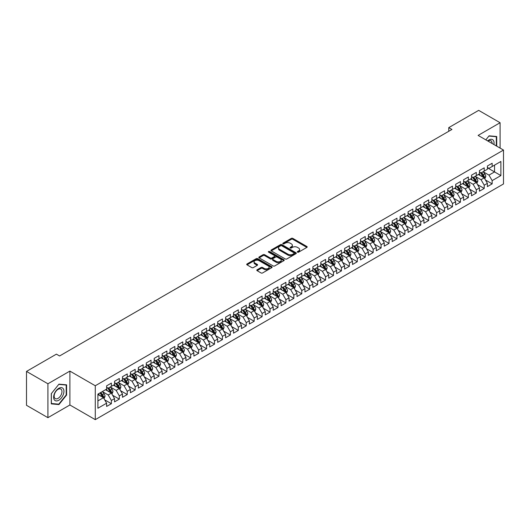 <?xml version="1.0" encoding="UTF-8"?>
<svg xmlns="http://www.w3.org/2000/svg" width="530" height="530" viewBox="0 0 530 530"><rect width="100%" height="100%" fill="white"/><g stroke="black" fill="none" stroke-linecap="round" stroke-linejoin="round"><path stroke-width="0.79" d="M297.509 252.167A0.768 0.444 0 0 0 298.595 252.167L306.87 247.391A1.1 0.636 0 0 0 307.195 246.94A1.1 0.636 0 0 0 306.87 246.49L292.851 238.401A1.1 0.636 0 0 0 291.295 238.401L283.027 243.177A0.768 0.444 0 0 0 284.113 243.807L285.186 243.184A3.525 2.034 0 0 1 290.168 243.184L291.334 243.86A3.525 2.034 0 0 1 292.368 245.297A3.525 2.034 0 0 1 291.334 246.735L290.268 247.358A0.768 0.444 0 0 0 291.354 247.987L292.427 247.364A3.525 2.034 0 0 1 297.409 247.364L298.575 248.04A3.525 2.034 0 0 1 299.609 249.478A3.525 2.034 0 0 1 298.575 250.922L297.509 251.538A0.768 0.444 0 0 0 297.509 252.167L297.509 251.538M257.116 269.777A1.1 0.636 0 0 0 256.792 270.227A1.1 0.636 0 0 0 257.116 270.678L261.045 272.95A1.1 0.636 0 0 0 262.602 272.95L271.791 267.643A1.1 0.636 0 0 0 272.115 267.193A1.1 0.636 0 0 0 271.791 266.742L257.779 258.653A1.1 0.636 0 0 0 256.222 258.653L247.033 263.953A1.1 0.636 0 0 0 246.708 264.404A1.1 0.636 0 0 0 247.033 264.854L251.783 267.597A1.1 0.636 0 0 0 253.34 267.597L257.269 265.325A1.1 0.636 0 0 0 257.593 264.874A1.1 0.636 0 0 0 257.269 264.43L254.917 263.065A2.948 1.703 0 0 1 254.049 261.866A2.948 1.703 0 0 1 255.871 260.296A2.948 1.703 0 0 1 259.077 260.661L268.306 265.987A2.948 1.703 0 0 1 269.167 267.193A2.948 1.703 0 0 1 267.352 268.763A2.948 1.703 0 0 1 264.139 268.392L262.602 267.504A1.1 0.636 0 0 0 261.045 267.504L257.116 269.777L257.116 270.678M47.919 383.78L47.919 417.673L69.894 404.986L69.894 371.093L47.919 383.78L26.5 371.417L56.405 354.146L59.579 355.981L451.938 129.452L448.764 127.624L448.764 131.288M69.894 371.093L95.281 385.754L503.5 150.063L503.5 183.956L95.281 419.641L95.281 385.754M500.088 148.095L500.088 122.722L478.113 135.408L503.5 150.063M500.088 122.722L478.669 110.359L448.764 127.624M285.266 258.965A1.1 0.636 0 0 0 286.823 258.965L296.005 253.658A1.1 0.636 0 0 0 296.33 253.214A1.1 0.636 0 0 0 296.005 252.764L281.993 244.668A1.1 0.636 0 0 0 280.436 244.668L271.247 249.974A1.1 0.636 0 0 0 270.923 250.425A1.1 0.636 0 0 0 271.247 250.875L285.266 258.965M268.869 252.333A0.768 0.444 0 0 1 269.651 252.439L269.651 251.525L283.901 259.753A1.1 0.636 0 0 1 284.226 260.203A1.1 0.636 0 0 1 283.901 260.654L274.712 265.954A1.1 0.636 0 0 1 273.155 265.954L259.137 257.865L263.072 255.612L263.072 254.698L259.137 256.964A1.1 0.636 0 0 0 258.819 257.414A1.1 0.636 0 0 0 259.137 257.865L259.137 256.964M263.072 255.612A1.1 0.636 0 0 1 264.629 255.612L264.629 254.698A1.1 0.636 0 0 0 263.072 254.698M264.629 254.698L270.313 257.977A1.1 0.636 0 0 0 271.87 257.977L274.48 256.474A1.1 0.636 0 0 0 274.798 256.023A1.1 0.636 0 0 0 274.48 255.573L268.558 252.154A0.768 0.444 0 0 1 269.651 251.525M487.395 167.791L494.536 171.912L494.536 165.135L500.883 161.471L492.158 166.506L492.158 163.253L487.395 166.003L487.395 169.255L484.221 171.091L484.221 167.838L479.464 170.587L479.464 173.833L476.291 175.669L476.291 172.416L471.528 175.165L471.528 178.418L468.354 180.246L468.354 176.994L463.598 179.743L463.598 182.996L460.424 184.831L460.424 181.578L455.667 184.321L455.667 187.574L452.494 189.409L452.494 186.156L447.731 188.905L447.731 192.158L444.557 193.987L444.557 190.734L439.801 193.483L439.801 196.736L436.627 198.565L436.627 195.318L431.864 198.061L431.864 201.314L428.69 203.149L428.69 199.896L423.934 202.645L423.934 205.898L420.76 207.727L420.76 204.474L416.004 207.223L416.004 210.476L412.83 212.305L412.83 209.058L408.067 211.801L408.067 215.054L404.893 216.889L404.893 213.636L400.137 216.386L400.137 219.639L396.963 221.467L396.963 218.214L392.2 220.964L392.2 224.216L389.027 226.045L389.027 222.799L384.27 225.541L384.27 228.794L381.096 230.63L381.096 227.377L376.34 230.126L376.34 233.372L373.166 235.207L373.166 231.954L368.403 234.704L368.403 237.957L365.23 239.785L365.23 236.532L360.473 239.282L360.473 242.535L357.3 244.37L357.3 241.117L352.536 243.866L352.536 247.112L349.363 248.948L349.363 245.695L344.606 248.444L344.606 251.697L341.433 253.525L341.433 250.273L336.676 253.022L336.676 256.275L333.502 258.11L333.502 254.857L328.739 257.606L328.739 260.853L325.566 262.688L325.566 259.435L320.809 262.184L320.809 265.437L317.636 267.266L317.636 264.013L312.872 266.762L312.872 270.015L309.699 271.85L309.699 268.597L304.942 271.34L304.942 274.593L301.769 276.428L301.769 273.175L297.012 275.925L297.012 279.177L293.839 281.006L293.839 277.753L289.075 280.502L289.075 283.755L285.902 285.584L285.902 282.338L281.145 285.08L281.145 288.333L277.972 290.168L277.972 286.915L273.208 289.665L273.208 292.918L270.035 294.746L270.035 291.493L265.278 294.243L265.278 297.496L262.105 299.324L262.105 296.078L257.348 298.821L257.348 302.073L254.175 303.909L254.175 300.656L249.411 303.405L249.411 306.658L246.238 308.486L246.238 305.234L241.481 307.983L241.481 311.236L238.308 313.064L238.308 309.818L233.544 312.561L233.544 315.814L230.371 317.649L230.371 314.396L225.614 317.145L225.614 320.392L222.441 322.227L222.441 318.974L217.678 321.723L217.678 324.976L214.511 326.805L214.511 323.552L209.748 326.301L209.748 329.554L206.574 331.389L206.574 328.136L201.817 330.886L201.817 334.132L198.644 335.967L198.644 332.714L193.881 335.464L193.881 338.716L190.707 340.545L190.707 337.292L185.951 340.041L185.951 343.294L182.777 345.129L182.777 341.876L178.014 344.626L178.014 347.872L174.84 349.707L174.84 346.454L170.084 349.204L170.084 352.457L166.91 354.285L166.91 351.032L162.153 353.782L162.153 357.034L158.98 358.87L158.98 355.617L154.217 358.359L154.217 361.612L151.043 363.447L151.043 360.195L146.287 362.944L146.287 366.197L143.113 368.025L143.113 364.772L138.35 367.522L138.35 370.775L135.177 372.603L135.177 369.357L130.42 372.1L130.42 375.353L127.246 377.188L127.246 373.935L122.49 376.684L122.49 379.937L119.316 381.766L119.316 378.513L114.553 381.262L114.553 384.515L111.379 386.343L111.379 383.097L106.623 385.84L106.623 389.093L97.898 394.134L97.898 408.239L106.623 403.197L103.449 397.705L97.898 394.499M500.883 161.471L500.883 175.576L492.158 180.617L488.985 175.119L483.234 171.799M485.453 179.995L492.158 183.864L492.158 180.617M492.158 183.864L487.395 186.613L487.395 183.36L484.221 185.195L481.048 179.696L475.297 176.377M477.523 184.579L484.221 188.448L484.221 185.195M484.221 188.448L479.464 191.191L479.464 187.945L476.291 189.773L473.118 184.281L467.367 180.955M469.587 189.157L476.291 193.026L476.291 189.773M476.291 193.026L471.528 195.775L471.528 192.523L468.354 194.351L465.188 188.859L459.43 185.54M461.656 193.735L468.354 197.604L468.354 194.351M468.354 197.604L463.598 200.353L463.598 197.1L460.424 198.935L457.251 193.437L451.5 190.118M453.72 198.313L460.424 202.188L460.424 198.935M460.424 202.188L455.667 204.931L455.667 201.685L452.494 203.513L449.321 198.021L443.57 194.695M445.79 202.897L452.494 206.766L452.494 203.513M452.494 206.766L447.731 209.516L447.731 206.263L444.557 208.091L441.384 202.599L435.633 199.28M437.853 207.475L444.557 211.344L444.557 208.091M444.557 211.344L439.801 214.094L439.801 210.841L436.627 212.676L433.454 207.177L427.703 203.858M429.923 212.053L436.627 215.929L436.627 212.676M436.627 215.929L431.864 218.671L431.864 215.425L428.69 217.254L425.524 211.755L419.767 208.436M421.993 216.637L428.69 220.506L428.69 217.254M428.69 220.506L423.934 223.256L423.934 220.003L420.76 221.831L417.587 216.339L411.837 213.02M414.056 221.215L420.76 225.084L420.76 221.831M420.76 225.084L416.004 227.834L416.004 224.581L412.83 226.416L409.657 220.917L403.906 217.598M406.126 225.793L412.83 229.669L412.83 226.416M412.83 229.669L408.067 232.412L408.067 229.159L404.893 230.994L401.72 225.495L395.97 222.176M398.189 230.378L404.893 234.247L404.893 230.994M404.893 234.247L400.137 236.996L400.137 233.743L396.963 235.572L393.79 230.08L388.04 226.76M390.259 234.956L396.963 238.825L396.963 235.572M396.963 238.825L392.2 241.574L392.2 238.321L389.027 240.156L385.853 234.657L380.103 231.338M382.329 239.534L389.027 243.402L389.027 240.156M389.027 243.402L384.27 246.152L384.27 242.899L381.096 244.734L377.923 239.235L372.173 235.916M374.392 244.118L381.096 247.987L381.096 244.734M381.096 247.987L376.34 250.736L376.34 247.483L373.166 249.312L369.993 243.82L364.242 240.494M366.462 248.696L373.166 252.565L373.166 249.312M373.166 252.565L368.403 255.314L368.403 252.061L365.23 253.897L362.056 248.398L356.306 245.079M358.525 253.274L365.23 257.143L365.23 253.897M365.23 257.143L360.473 259.892L360.473 256.639L357.3 258.474L354.126 252.976L348.376 249.656M350.595 257.858L357.3 261.727L357.3 258.474M357.3 261.727L352.536 264.477L352.536 261.224L349.363 263.052L346.189 257.56L340.439 254.234M342.665 262.436L349.363 266.305L349.363 263.052M349.363 266.305L344.606 269.055L344.606 265.802L341.433 267.637L338.259 262.138L332.509 258.819M334.728 267.014L341.433 270.883L341.433 267.637M341.433 270.883L336.676 273.632L336.676 270.38L333.502 272.215L330.329 266.716L324.572 263.397M326.798 271.599L333.502 275.467L333.502 272.215M333.502 275.467L328.739 278.21L328.739 274.964L325.566 276.793L322.392 271.3L316.642 267.975M318.861 276.176L325.566 280.045L325.566 276.793M325.566 280.045L320.809 282.795L320.809 279.542L317.636 281.37L314.462 275.878L308.712 272.559M310.931 280.754L317.636 284.623L317.636 281.37M317.636 284.623L312.872 287.373L312.872 284.12L309.699 285.955L306.526 280.456L300.775 277.137M303.001 285.332L309.699 289.208L309.699 285.955M309.699 289.208L304.942 291.95L304.942 288.704L301.769 290.533L298.595 285.041L292.845 281.715M295.064 289.917L301.769 293.786L301.769 290.533M301.769 293.786L297.012 296.535L297.012 293.282L293.839 295.111L290.665 289.618L284.908 286.299M287.134 294.494L293.839 298.363L293.839 295.111M293.839 298.363L289.075 301.113L289.075 297.86L285.902 299.695L282.728 294.196L276.978 290.877M279.197 299.072L285.902 302.948L285.902 299.695M285.902 302.948L281.145 305.691L281.145 302.445L277.972 304.273L274.798 298.774L269.048 295.455M271.267 303.657L277.972 307.526L277.972 304.273M277.972 307.526L273.208 310.275L273.208 307.022L270.035 308.851L266.862 303.359L261.111 300.04M263.337 308.235L270.035 312.104L270.035 308.851M270.035 312.104L265.278 314.853L265.278 311.6L262.105 313.435L258.931 307.937L253.181 304.618M255.4 312.813L262.105 316.688L262.105 313.435M262.105 316.688L257.348 319.431L257.348 316.178L254.175 318.013L251.001 312.514L245.244 309.195M247.47 317.397L254.175 321.266L254.175 318.013M254.175 321.266L249.411 324.015L249.411 320.763L246.238 322.591L243.065 317.099L237.314 313.78M239.534 321.975L246.238 325.844L246.238 322.591M246.238 325.844L241.481 328.593L241.481 325.34L238.308 327.176L235.135 321.677L229.384 318.358M231.603 326.553L238.308 330.422L238.308 327.176M238.308 330.422L233.544 333.171L233.544 329.918L230.371 331.753L227.198 326.255L221.447 322.936M223.673 331.137L230.371 335.006L230.371 331.753M230.371 335.006L225.614 337.756L225.614 334.503L222.441 336.331L219.268 330.839L213.517 327.514M215.736 335.715L222.441 339.584L222.441 336.331M222.441 339.584L217.678 342.334L217.678 339.081L214.511 340.916L211.338 335.417L205.58 332.098M207.806 340.293L214.511 344.162L214.511 340.916M214.511 344.162L209.748 346.911L209.748 343.659L206.574 345.494L203.401 339.995L197.65 336.676M199.87 344.878L206.574 348.747L206.574 345.494M206.574 348.747L201.817 351.496L201.817 348.243L198.644 350.072L195.471 344.579L189.72 341.254M191.94 349.455L198.644 353.325L198.644 350.072M198.644 353.325L193.881 356.074L193.881 352.821L190.707 354.656L187.534 349.157L181.783 345.838M184.003 354.033L190.707 357.902L190.707 354.656M190.707 357.902L185.951 360.652L185.951 357.399L182.777 359.234L179.604 353.735L173.853 350.416M176.073 358.618L182.777 362.487L182.777 359.234M182.777 362.487L178.014 365.23L178.014 361.983L174.84 363.812L171.674 358.32L165.916 354.994M168.143 363.196L174.84 367.065L174.84 363.812M174.84 367.065L170.084 369.814L170.084 366.561L166.91 368.39L163.737 362.898L157.986 359.578M160.206 367.774L166.91 371.643L166.91 368.39M166.91 371.643L162.153 374.392L162.153 371.139L158.98 372.974L155.807 367.475L150.056 364.156M152.276 372.351L158.98 376.227L158.98 372.974M158.98 376.227L154.217 378.97L154.217 375.724L151.043 377.552L147.87 372.06L142.119 368.734M144.339 376.936L151.043 380.805L151.043 377.552M151.043 380.805L146.287 383.554L146.287 380.301L143.113 382.13L139.94 376.638L134.189 373.319M136.409 381.514L143.113 385.383L143.113 382.13M143.113 385.383L138.35 388.132L138.35 384.879L135.177 386.714L132.003 381.216L126.253 377.897M128.479 386.092L135.177 389.967L135.177 386.714M135.177 389.967L130.42 392.71L130.42 389.464L127.246 391.292L124.073 385.794L118.322 382.475M120.542 390.676L127.246 394.545L127.246 391.292M127.246 394.545L122.49 397.295L122.49 394.042L119.316 395.87L116.143 390.378L110.392 387.059M112.612 395.254L119.316 399.123L119.316 395.87M119.316 399.123L114.553 401.873L114.553 398.62L111.379 400.455L108.206 394.956L102.456 391.637M104.675 399.832L111.379 403.708L111.379 400.455M111.379 403.708L106.623 406.45L106.623 403.197M106.623 387.264L108.206 388.179L111.379 386.343M97.898 400.912L103.449 397.705M114.553 382.68L116.143 383.601L119.316 381.766M108.206 394.956L111.379 393.127L105.51 389.735M114.553 398.62L111.379 393.127M122.49 378.102L124.073 379.016L127.246 377.188M116.143 390.378L119.316 388.543L113.447 385.158M122.49 394.042L119.316 388.543M130.42 373.524L132.003 374.438L135.177 372.603M124.073 385.794L127.246 383.965L121.377 380.573M130.42 389.464L127.246 383.965M138.35 368.94L139.94 369.86L143.113 368.025M132.003 381.216L135.177 379.387L129.307 375.995M138.35 384.879L135.177 379.387M146.287 364.362L147.87 365.276L151.043 363.447M139.94 376.638L143.113 374.803L137.243 371.417M146.287 380.301L143.113 374.803M154.217 359.784L155.807 360.698L158.98 358.87M147.87 372.06L151.043 370.225L145.174 366.833M154.217 375.724L151.043 370.225M162.153 355.199L163.737 356.12L166.91 354.285M155.807 367.475L158.98 365.647L153.11 362.255M162.153 371.139L158.98 365.647M170.084 350.621L171.674 351.536L174.84 349.707M163.737 362.898L166.91 361.062L161.041 357.677M170.084 366.561L166.91 361.062M178.014 346.044L179.604 346.958L182.777 345.129M171.674 358.32L174.84 356.485L168.971 353.093M178.014 361.983L174.84 356.485M185.951 341.466L187.534 342.38L190.707 340.545M179.604 353.735L182.777 351.907L176.907 348.515M185.951 357.399L182.777 351.907M193.881 336.881L195.471 337.796L198.644 335.967M187.534 349.157L190.707 347.322L184.838 343.937M193.881 352.821L190.707 347.322M201.817 332.303L203.401 333.218L206.574 331.389M195.471 344.579L198.644 342.744L192.774 339.359M201.817 348.243L198.644 342.744M209.748 327.726L211.338 328.64L214.511 326.805M203.401 339.995L206.574 338.166L200.704 334.774M209.748 343.659L206.574 338.166M217.678 323.141L219.268 324.062L222.441 322.227M211.338 335.417L214.511 333.582L208.635 330.197M217.678 339.081L214.511 333.582M225.614 318.563L227.198 319.477L230.371 317.649M219.268 330.839L222.441 329.004L216.571 325.619M225.614 334.503L222.441 329.004M233.544 313.985L235.135 314.899L238.308 313.064M227.198 326.255L230.371 324.426L224.501 321.034M233.544 329.918L230.371 324.426M241.481 309.401L243.065 310.322L246.238 308.486M235.135 321.677L238.308 319.848L232.438 316.456M241.481 325.34L238.308 319.848M249.411 304.823L251.001 305.737L254.175 303.909M243.065 317.099L246.238 315.264L240.368 311.878M249.411 320.763L246.238 315.264M257.348 300.245L258.931 301.159L262.105 299.324M251.001 312.514L254.175 310.686L248.298 307.294M257.348 316.178L254.175 310.686M265.278 295.66L266.862 296.581L270.035 294.746M258.931 307.937L262.105 306.108L256.235 302.716M265.278 311.6L262.105 306.108M273.208 291.083L274.798 291.997L277.972 290.168M266.862 303.359L270.035 301.524L264.165 298.138M273.208 307.022L270.035 301.524M281.145 286.505L282.728 287.419L285.902 285.584M274.798 298.774L277.972 296.946L272.102 293.554M281.145 302.445L277.972 296.946M289.075 281.92L290.665 282.841L293.839 281.006M282.728 294.196L285.902 292.368L280.032 288.976M289.075 297.86L285.902 292.368M297.012 277.342L298.595 278.257L301.769 276.428M290.665 289.618L293.839 287.783L287.962 284.398M297.012 293.282L293.839 287.783M304.942 272.764L306.526 273.679L309.699 271.85M298.595 285.041L301.769 283.206L295.899 279.813M304.942 288.704L301.769 283.206M312.872 268.18L314.462 269.101L317.636 267.266M306.526 280.456L309.699 278.628L303.829 275.236M312.872 284.12L309.699 278.628M320.809 263.602L322.392 264.516L325.566 262.688M314.462 275.878L317.636 274.043L311.766 270.658M320.809 279.542L317.636 274.043M328.739 259.024L330.329 259.938L333.502 258.11M322.392 271.3L325.566 269.465L319.696 266.073M328.739 274.964L325.566 269.465M336.676 254.446L338.259 255.361L341.433 253.525M330.329 266.716L333.502 264.887L327.626 261.495M336.676 270.38L333.502 264.887M344.606 249.862L346.189 250.776L349.363 248.948M338.259 262.138L341.433 260.303L335.563 256.918M344.606 265.802L341.433 260.303M352.536 245.284L354.126 246.198L357.3 244.37M346.189 257.56L349.363 255.725L343.493 252.34M352.536 261.224L349.363 255.725M360.473 240.706L362.056 241.62L365.23 239.785M354.126 252.976L357.3 251.147L351.43 247.755M360.473 256.639L357.3 251.147M368.403 236.122L369.993 237.042L373.166 235.207M362.056 248.398L365.23 246.563L359.36 243.177M368.403 252.061L365.23 246.563M376.34 231.544L377.923 232.458L381.096 230.63M369.993 243.82L373.166 241.985L367.297 238.599M376.34 247.483L373.166 241.985M384.27 226.966L385.853 227.88L389.027 226.045M377.923 239.235L381.096 237.407L375.227 234.015M384.27 242.899L381.096 237.407M392.2 222.381L393.79 223.302L396.963 221.467M385.853 234.657L389.027 232.829L383.157 229.437M392.2 238.321L389.027 232.829M400.137 217.803L401.72 218.718L404.893 216.889M393.79 230.08L396.963 228.244L391.094 224.859M400.137 233.743L396.963 228.244M408.067 213.226L409.657 214.14L412.83 212.305M401.72 225.495L404.893 223.667L399.024 220.275M408.067 229.159L404.893 223.667M416.004 208.641L417.587 209.562L420.76 207.727M409.657 220.917L412.83 219.089L406.96 215.697M416.004 224.581L412.83 219.089M423.934 204.063L425.524 204.977L428.69 203.149M417.587 216.339L420.76 214.504L414.891 211.119M423.934 220.003L420.76 214.504M431.864 199.485L433.454 200.4L436.627 198.565M425.524 211.755L428.69 209.926L422.821 206.534M431.864 215.425L428.69 209.926M439.801 194.901L441.384 195.822L444.557 193.987M433.454 207.177L436.627 205.348L430.757 201.956M439.801 210.841L436.627 205.348M447.731 190.323L449.321 191.237L452.494 189.409M441.384 202.599L444.557 200.764L438.688 197.379M447.731 206.263L444.557 200.764M455.667 185.745L457.251 186.659L460.424 184.831M449.321 198.021L452.494 196.186L446.624 192.794M455.667 201.685L452.494 196.186M463.598 181.161L465.188 182.081L468.354 180.246M457.251 193.437L460.424 191.608L454.554 188.216M463.598 197.1L460.424 191.608M471.528 176.583L473.118 177.497L476.291 175.669M465.188 188.859L468.354 187.024L462.485 183.638M471.528 192.523L468.354 187.024M479.464 172.005L481.048 172.919L484.221 171.091M473.118 184.281L476.291 182.446L470.421 179.054M479.464 187.945L476.291 182.446M487.395 167.427L488.985 168.341L492.158 166.506M481.048 179.696L484.221 177.868L478.351 174.476M487.395 183.36L484.221 177.868M26.5 371.417L26.5 405.304L47.919 417.673M69.894 404.986L95.281 419.641M488.985 175.119L494.536 171.912L500.883 175.576M496.716 146.147L496.716 136.515L489.064 135.826L485.825 139.86M66.601 395.042L66.601 384.84L58.943 384.157L51.291 393.677L51.291 403.886L58.943 404.569L66.601 395.042L66.204 394.817M297.814 252.273L298.575 251.836A3.525 2.034 0 0 0 299.609 250.398L299.609 249.478M292.368 245.297L292.368 246.218A3.525 2.034 0 0 1 291.334 247.656L290.572 248.093M306.857 247.397L292.851 239.315A1.1 0.636 0 0 0 291.295 239.315L283.331 243.913M296.005 252.764L296.005 253.658L281.993 245.589A1.1 0.636 0 0 0 280.436 245.589L271.261 250.882L271.247 249.974M294.064 253.525A0.768 0.444 0 0 0 294.064 252.896L281.761 245.794A0.768 0.444 0 0 0 280.668 245.794L279.542 246.443A3.525 2.034 0 0 0 278.508 247.881A3.525 2.034 0 0 0 279.542 249.325L287.949 254.175A3.525 2.034 0 0 0 292.931 254.175L294.064 253.525L294.064 254.44A0.768 0.444 0 0 0 294.289 254.128L294.289 253.214M278.508 247.881L278.508 248.802A3.525 2.034 0 0 0 279.542 250.24L279.542 249.325M294.064 254.44L292.931 255.096A3.525 2.034 0 0 1 287.949 255.096L279.542 250.24M264.629 255.612L270.313 258.892A1.1 0.636 0 0 0 271.87 258.892L274.48 257.388A1.1 0.636 0 0 0 274.798 256.937L274.798 256.023M269.651 252.439L283.888 260.661M276.209 261.383A2.948 1.703 0 0 0 279.423 261.754A2.948 1.703 0 0 0 281.238 260.177A2.948 1.703 0 0 0 280.377 258.978L277.124 257.103A1.1 0.636 0 0 0 275.567 257.103L272.963 258.607A1.1 0.636 0 0 0 272.639 259.057A1.1 0.636 0 0 0 272.963 259.508L276.209 261.383L276.209 262.297A2.948 1.703 0 0 0 279.423 262.668A2.948 1.703 0 0 0 281.238 261.098L281.238 260.177M272.639 259.057L272.639 259.972A1.1 0.636 0 0 0 272.963 260.422L272.963 259.508M276.209 262.297L272.963 260.422M269.167 267.193L269.167 268.107A2.948 1.703 0 0 1 267.352 269.677A2.948 1.703 0 0 1 264.139 269.313L262.602 268.425A1.1 0.636 0 0 0 261.045 268.425L257.13 270.684M254.049 261.866L254.049 262.781A2.948 1.703 0 0 0 254.917 263.986L254.917 263.065M257.255 265.338L254.917 263.986M271.791 266.742L271.791 267.643L257.779 259.567A1.1 0.636 0 0 0 256.222 259.567L247.046 264.861L247.033 263.953M58.134 404.099L58.943 404.569M484.811 178.882L485.791 176.483A2.975 1.716 -120 0 0 484.844 173.953L483.161 171.7M480.471 175.702L479.193 173.992M480.167 172.409L482.386 175.37A2.975 1.716 60 0 1 483.234 177.159L484.188 176.609A2.975 1.716 -120 0 0 483.34 174.82L481.651 172.575M480.69 172.714L482.77 175.49A1.517 0.875 60 0 1 483.049 175.953L484.188 176.609M476.881 183.466L477.861 181.061A2.975 1.716 -120 0 0 476.914 178.531L475.225 176.285M472.541 180.279L471.263 178.57M472.237 176.994L474.456 179.948A2.975 1.716 60 0 1 475.304 181.737L476.258 181.187A2.975 1.716 -120 0 0 475.403 179.398L473.721 177.152M472.76 177.292L474.84 180.067A1.517 0.875 60 0 1 475.112 180.531L476.258 181.187M468.944 188.044L469.931 185.646A2.975 1.716 -120 0 0 468.977 183.108L467.294 180.862M464.611 184.864L463.326 183.155M464.3 181.571L466.519 184.533A2.975 1.716 60 0 1 467.374 186.321L468.321 185.772A2.975 1.716 -120 0 0 467.473 183.983L465.784 181.73M464.823 181.869L466.903 184.652A1.517 0.875 60 0 1 467.182 185.109L468.321 185.772M493.9 144.524A7.294 4.207 120 0 0 493.37 140.39A7.294 4.207 120 0 0 487.633 140.907M492.078 143.471A5.519 3.187 120 0 0 491.562 141.318A5.519 3.187 120 0 0 490.939 140.748A5.519 3.187 120 0 0 488.011 141.119M485.838 139.867L488.905 136.051L496.318 136.714L496.318 145.922M495.828 136.435L496.318 136.714M54.318 399.825A7.294 4.207 120 0 0 61.367 397.937A7.294 4.207 120 0 0 63.249 388.715A7.294 4.207 120 0 0 56.206 390.603A7.294 4.207 120 0 0 54.318 399.825M54.683 398.057A5.519 3.187 120 0 0 55.306 398.633A5.519 3.187 120 0 0 60.44 396.056A5.519 3.187 120 0 0 61.447 389.649A5.519 3.187 120 0 0 60.824 389.073A5.519 3.187 120 0 0 55.69 391.65A5.519 3.187 120 0 0 54.683 398.057M58.784 384.382L66.204 385.045L66.204 394.929L58.784 404.158L51.37 403.496L51.37 393.604L58.77 384.369M65.713 384.76L66.204 385.045M461.014 192.622L461.994 190.224A2.975 1.716 -120 0 0 461.047 187.693L459.364 185.44M456.675 189.442L455.396 187.733M456.37 186.149L458.589 189.111A2.975 1.716 60 0 1 459.437 190.899L460.391 190.349A2.975 1.716 -120 0 0 459.536 188.561L457.854 186.315M456.893 186.454L458.973 189.23A1.517 0.875 60 0 1 459.252 189.694L460.391 190.349M453.077 197.2L454.064 194.802A2.975 1.716 -120 0 0 453.117 192.271L451.427 190.025M448.744 194.02L447.459 192.31M448.44 190.727L450.652 193.689A2.975 1.716 60 0 1 451.507 195.477L452.454 194.927A2.975 1.716 -120 0 0 451.606 193.139L449.924 190.893M448.956 191.032L451.043 193.808A1.517 0.875 60 0 1 451.315 194.272L452.454 194.927M445.147 201.784L446.127 199.379A2.975 1.716 -120 0 0 445.18 196.849L443.497 194.603M440.808 198.604L439.529 196.888M440.503 195.312L442.722 198.273A2.975 1.716 60 0 1 443.57 200.062L444.524 199.512A2.975 1.716 -120 0 0 443.676 197.723L441.987 195.471M441.026 195.61L443.106 198.392A1.517 0.875 60 0 1 443.385 198.849L444.524 199.512M437.21 206.362L438.197 203.964A2.975 1.716 -120 0 0 437.25 201.433L435.561 199.181M432.877 203.182L431.599 201.473M432.573 199.889L434.792 202.851A2.975 1.716 60 0 1 435.64 204.64L436.594 204.09A2.975 1.716 -120 0 0 435.74 202.301L434.057 200.048M433.096 200.194L435.176 202.97A1.517 0.875 60 0 1 435.448 203.427L436.594 204.09M429.28 210.94L430.261 208.542A2.975 1.716 -120 0 0 429.313 206.011L427.63 203.758M424.947 207.76L423.662 206.051M424.636 204.467L426.855 207.429A2.975 1.716 60 0 1 427.71 209.218L428.657 208.668A2.975 1.716 -120 0 0 427.809 206.879L426.12 204.633M425.159 204.772L427.24 207.548A1.517 0.875 60 0 1 427.518 208.012L428.657 208.668M421.35 215.524L422.33 213.12A2.975 1.716 -120 0 0 421.383 210.589L419.7 208.343M417.011 212.344L415.732 210.629M416.706 209.052L418.925 212.013A2.975 1.716 60 0 1 419.773 213.802L420.727 213.252A2.975 1.716 -120 0 0 419.873 211.463L418.19 209.211M417.229 209.35L419.309 212.132A1.517 0.875 60 0 1 419.588 212.59L420.727 213.252M413.413 220.102L414.4 217.704A2.975 1.716 -120 0 0 413.446 215.173L411.764 212.921M409.08 216.922L407.795 215.213M408.769 213.63L410.988 216.591A2.975 1.716 60 0 1 411.843 218.38L412.791 217.83A2.975 1.716 -120 0 0 411.942 216.041L410.26 213.789M409.292 213.935L411.379 216.71A1.517 0.875 60 0 1 411.651 217.167L412.791 217.83M405.483 224.68L406.464 222.282A2.975 1.716 -120 0 0 405.516 219.751L403.833 217.499M401.144 221.5L399.865 219.791M400.839 218.208L403.058 221.169A2.975 1.716 60 0 1 403.906 222.958L404.86 222.408A2.975 1.716 -120 0 0 404.012 220.619L402.323 218.373M401.362 218.512L403.443 221.288A1.517 0.875 60 0 1 403.721 221.752L404.86 222.408M397.546 229.265L398.533 226.86A2.975 1.716 -120 0 0 397.586 224.329L395.897 222.083M393.214 226.078L391.935 224.369M392.909 222.792L395.122 225.753A2.975 1.716 60 0 1 395.976 227.536L396.93 226.992A2.975 1.716 -120 0 0 396.076 225.204L394.393 222.951M393.432 223.09L395.512 225.873A1.517 0.875 60 0 1 395.784 226.33L396.93 226.992M389.616 233.843L390.597 231.444A2.975 1.716 -120 0 0 389.649 228.914L387.967 226.661M385.283 230.663L383.998 228.953M384.972 227.37L387.192 230.331A2.975 1.716 60 0 1 388.046 232.12L388.993 231.57A2.975 1.716 -120 0 0 388.145 229.781L386.456 227.529M385.495 227.675L387.576 230.451A1.517 0.875 60 0 1 387.854 230.908L388.993 231.57M381.686 238.42L382.667 236.022A2.975 1.716 -120 0 0 381.719 233.492L380.03 231.239M377.347 235.24L376.068 233.531M377.042 231.948L379.261 234.909A2.975 1.716 60 0 1 380.109 236.698L381.063 236.148A2.975 1.716 -120 0 0 380.209 234.359L378.526 232.113M377.565 232.253L379.646 235.028A1.517 0.875 60 0 1 379.924 235.492L381.063 236.148M373.749 243.005L374.736 240.6A2.975 1.716 -120 0 0 373.783 238.069L372.1 235.823M369.417 239.818L368.131 238.109M369.105 236.532L371.325 239.494A2.975 1.716 60 0 1 372.179 241.276L373.127 240.726A2.975 1.716 -120 0 0 372.279 238.944L370.596 236.691M369.629 236.831L371.716 239.613A1.517 0.875 60 0 1 371.987 240.07L373.127 240.726M365.819 247.583L366.8 245.185A2.975 1.716 -120 0 0 365.852 242.654L364.17 240.401M361.48 244.403L360.201 242.694M361.175 241.11L363.394 244.072A2.975 1.716 60 0 1 364.242 245.86L365.197 245.31A2.975 1.716 -120 0 0 364.349 243.522L362.659 241.269M361.699 241.408L363.779 244.191A1.517 0.875 60 0 1 364.057 244.648L365.197 245.31M357.882 252.161L358.87 249.762A2.975 1.716 -120 0 0 357.922 247.232L356.233 244.979M353.55 248.981L352.271 247.272M353.245 245.688L355.458 248.649A2.975 1.716 60 0 1 356.312 250.438L357.266 249.888A2.975 1.716 -120 0 0 356.412 248.1L354.729 245.854M353.768 245.993L355.849 248.769A1.517 0.875 60 0 1 356.12 249.232L357.266 249.888M349.952 256.745L350.933 254.34A2.975 1.716 -120 0 0 349.985 251.81L348.303 249.564M345.62 253.559L344.334 251.849M345.308 250.273L347.528 253.227A2.975 1.716 60 0 1 348.376 255.016L349.33 254.466A2.975 1.716 -120 0 0 348.482 252.684L346.792 250.432M345.832 250.571L347.912 253.353A1.517 0.875 60 0 1 348.19 253.81L349.33 254.466M342.022 261.323L343.003 258.925A2.975 1.716 -120 0 0 342.055 256.387L340.366 254.142M337.683 258.143L336.404 256.434M337.378 254.85L339.598 257.812A2.975 1.716 60 0 1 340.445 259.601L341.4 259.051A2.975 1.716 -120 0 0 340.545 257.262L338.862 255.01M337.901 255.149L339.982 257.931A1.517 0.875 60 0 1 340.253 258.388L341.4 259.051M334.085 265.901L335.073 263.503A2.975 1.716 -120 0 0 334.119 260.972L332.436 258.719M329.753 262.721L328.467 261.012M329.441 259.428L331.661 262.39A2.975 1.716 60 0 1 332.515 264.178L333.463 263.629A2.975 1.716 -120 0 0 332.615 261.84L330.932 259.594M329.965 259.733L332.052 262.509A1.517 0.875 60 0 1 332.323 262.973L333.463 263.629M326.155 270.485L327.136 268.081A2.975 1.716 -120 0 0 326.188 265.55L324.506 263.304M321.816 267.299L320.537 265.59M321.511 264.013L323.731 266.968A2.975 1.716 60 0 1 324.579 268.756L325.533 268.206A2.975 1.716 -120 0 0 324.685 266.418L322.995 264.172M322.035 264.311L324.115 267.087A1.517 0.875 60 0 1 324.393 267.551L325.533 268.206M318.219 275.063L319.206 272.665A2.975 1.716 -120 0 0 318.258 270.128L316.569 267.882M313.886 271.883L312.607 270.174M313.581 268.591L315.794 271.552A2.975 1.716 60 0 1 316.648 273.341L317.602 272.791A2.975 1.716 -120 0 0 316.748 271.002L315.065 268.75M314.104 268.889L316.185 271.671A1.517 0.875 60 0 1 316.456 272.128L317.602 272.791M310.288 279.641L311.269 277.243A2.975 1.716 -120 0 0 310.322 274.712L308.639 272.46M305.949 276.461L304.671 274.752M305.644 273.169L307.864 276.13A2.975 1.716 60 0 1 308.712 277.919L309.666 277.369A2.975 1.716 -120 0 0 308.818 275.58L307.128 273.334M306.168 273.473L308.248 276.249A1.517 0.875 60 0 1 308.526 276.713L309.666 277.369M302.358 284.219L303.339 281.821A2.975 1.716 -120 0 0 302.392 279.29L300.702 277.044M298.019 281.039L296.74 279.33M297.714 277.746L299.934 280.708A2.975 1.716 60 0 1 300.782 282.497L301.736 281.947A2.975 1.716 -120 0 0 300.881 280.158L299.198 277.912M298.238 278.051L300.318 280.827A1.517 0.875 60 0 1 300.589 281.291L301.736 281.947M294.422 288.804L295.409 286.399A2.975 1.716 -120 0 0 294.455 283.868L292.772 281.622M290.089 285.624L288.804 283.908M289.777 282.331L291.997 285.292A2.975 1.716 60 0 1 292.851 287.081L293.799 286.531A2.975 1.716 -120 0 0 292.951 284.743L291.268 282.49M290.301 282.629L292.388 285.412A1.517 0.875 60 0 1 292.659 285.869L293.799 286.531M286.491 293.381L287.472 290.983A2.975 1.716 -120 0 0 286.525 288.452L284.842 286.2M282.152 290.202L280.873 288.492M281.847 286.909L284.067 289.87A2.975 1.716 60 0 1 284.915 291.659L285.869 291.109A2.975 1.716 -120 0 0 285.014 289.32L283.331 287.068M282.371 287.214L284.451 289.99A1.517 0.875 60 0 1 284.729 290.447L285.869 291.109M278.555 297.959L279.542 295.561A2.975 1.716 -120 0 0 278.594 293.03L276.905 290.778M274.222 294.779L272.943 293.07M273.917 291.487L276.13 294.448A2.975 1.716 60 0 1 276.985 296.237L277.939 295.687A2.975 1.716 -120 0 0 277.084 293.898L275.401 291.652M274.441 291.791L276.521 294.567A1.517 0.875 60 0 1 276.793 295.031L277.939 295.687M270.625 302.544L271.605 300.139A2.975 1.716 -120 0 0 270.658 297.608L268.975 295.362M266.285 299.364L265.007 297.648M265.981 296.071L268.2 299.033A2.975 1.716 60 0 1 269.048 300.821L270.002 300.272A2.975 1.716 -120 0 0 269.154 298.483L267.464 296.23M266.504 296.369L268.584 299.152A1.517 0.875 60 0 1 268.862 299.609L270.002 300.272M262.695 307.122L263.675 304.724A2.975 1.716 -120 0 0 262.728 302.193L261.038 299.94M258.355 303.942L257.077 302.232M258.05 300.649L260.27 303.61A2.975 1.716 60 0 1 261.118 305.399L262.072 304.849A2.975 1.716 -120 0 0 261.217 303.061L259.534 300.808M258.574 300.954L260.654 303.73A1.517 0.875 60 0 1 260.926 304.187L262.072 304.849M254.758 311.7L255.745 309.301A2.975 1.716 -120 0 0 254.791 306.771L253.108 304.518M250.425 308.52L249.14 306.81M250.114 305.227L252.333 308.188A2.975 1.716 60 0 1 253.188 309.977L254.135 309.427A2.975 1.716 -120 0 0 253.287 307.639L251.598 305.393M250.637 305.532L252.717 308.308A1.517 0.875 60 0 1 252.995 308.771L254.135 309.427M246.828 316.284L247.808 313.879A2.975 1.716 -120 0 0 246.861 311.349L245.178 309.103M242.488 313.098L241.21 311.388M242.183 309.811L244.403 312.773A2.975 1.716 60 0 1 245.251 314.555L246.205 314.012A2.975 1.716 -120 0 0 245.35 312.223L243.667 309.97M242.707 310.11L244.787 312.892A1.517 0.875 60 0 1 245.065 313.349L246.205 314.012M238.891 320.862L239.878 318.464A2.975 1.716 -120 0 0 238.931 315.933L237.241 313.68M234.558 317.682L233.273 315.973M234.253 314.389L236.466 317.351A2.975 1.716 60 0 1 237.321 319.139L238.275 318.59A2.975 1.716 -120 0 0 237.42 316.801L235.737 314.548M234.77 314.694L236.857 317.47A1.517 0.875 60 0 1 237.129 317.927L238.275 318.59M230.961 325.44L231.941 323.042A2.975 1.716 -120 0 0 230.994 320.511L229.311 318.258M226.621 322.26L225.343 320.551M226.317 318.967L228.536 321.929A2.975 1.716 60 0 1 229.384 323.717L230.338 323.168A2.975 1.716 -120 0 0 229.49 321.379L227.801 319.133M226.84 319.272L228.92 322.048A1.517 0.875 60 0 1 229.198 322.512L230.338 323.168M223.031 330.024L224.011 327.619A2.975 1.716 -120 0 0 223.064 325.089L221.374 322.843M218.691 326.838L217.413 325.128M218.386 323.552L220.606 326.513A2.975 1.716 60 0 1 221.454 328.295L222.408 327.745A2.975 1.716 -120 0 0 221.553 325.963L219.87 323.711M218.91 323.85L220.99 326.632A1.517 0.875 60 0 1 221.262 327.089L222.408 327.745M215.094 334.602L216.081 332.204A2.975 1.716 -120 0 0 215.127 329.673L213.444 327.421M210.761 331.422L209.476 329.713M210.45 328.13L212.669 331.091A2.975 1.716 60 0 1 213.524 332.88L214.471 332.33A2.975 1.716 -120 0 0 213.623 330.541L211.934 328.289M210.973 328.428L213.053 331.21A1.517 0.875 60 0 1 213.332 331.667L214.471 332.33M207.164 339.18L208.144 336.782A2.975 1.716 -120 0 0 207.197 334.251L205.514 331.999M202.824 336L201.546 334.291M202.52 332.707L204.739 335.669A2.975 1.716 60 0 1 205.587 337.458L206.541 336.908A2.975 1.716 -120 0 0 205.686 335.119L204.004 332.873M203.043 333.012L205.123 335.788A1.517 0.875 60 0 1 205.401 336.252L206.541 336.908M199.227 343.765L200.214 341.36A2.975 1.716 -120 0 0 199.267 338.829L197.577 336.583M194.894 340.578L193.609 338.869M194.59 337.292L196.802 340.247A2.975 1.716 60 0 1 197.657 342.035L198.604 341.486A2.975 1.716 -120 0 0 197.756 339.703L196.073 337.451M195.106 337.59L197.193 340.373A1.517 0.875 60 0 1 197.465 340.83L198.604 341.486M191.297 348.342L192.277 345.944A2.975 1.716 -120 0 0 191.33 343.407L189.647 341.161M186.957 345.162L185.679 343.453M186.653 341.87L188.872 344.831A2.975 1.716 60 0 1 189.72 346.62L190.674 346.07A2.975 1.716 -120 0 0 189.826 344.281L188.137 342.029M187.176 342.168L189.256 344.95A1.517 0.875 60 0 1 189.535 345.408L190.674 346.07M183.367 352.92L184.347 350.522A2.975 1.716 -120 0 0 183.4 347.991L181.71 345.739M179.027 349.74L177.749 348.031M178.723 346.448L180.942 349.409A2.975 1.716 60 0 1 181.79 351.198L182.744 350.648A2.975 1.716 -120 0 0 181.889 348.859L180.207 346.613M179.246 346.752L181.326 349.528A1.517 0.875 60 0 1 181.598 349.992L182.744 350.648M175.43 357.505L176.417 355.1A2.975 1.716 -120 0 0 175.463 352.569L173.78 350.323M171.097 354.318L169.812 352.609M170.786 351.032L173.005 353.987A2.975 1.716 60 0 1 173.86 355.776L174.807 355.226A2.975 1.716 -120 0 0 173.959 353.437L172.27 351.191M171.309 351.33L173.389 354.106A1.517 0.875 60 0 1 173.668 354.57L174.807 355.226M167.5 362.083L168.48 359.684A2.975 1.716 -120 0 0 167.533 357.147L165.85 354.901M163.16 358.903L161.882 357.193M162.856 355.61L165.075 358.572A2.975 1.716 60 0 1 165.923 360.36L166.877 359.81A2.975 1.716 -120 0 0 166.022 358.022L164.34 355.769M163.379 355.908L165.459 358.691A1.517 0.875 60 0 1 165.738 359.148L166.877 359.81M159.563 366.661L160.55 364.262A2.975 1.716 -120 0 0 159.603 361.732L157.913 359.479M155.23 363.481L153.945 361.771M154.926 360.188L157.138 363.149A2.975 1.716 60 0 1 157.993 364.938L158.94 364.388A2.975 1.716 -120 0 0 158.092 362.6L156.41 360.354M155.442 360.493L157.529 363.269A1.517 0.875 60 0 1 157.801 363.732L158.94 364.388M151.633 371.238L152.614 368.84A2.975 1.716 -120 0 0 151.666 366.309L149.983 364.064M147.294 368.058L146.015 366.349M146.989 364.766L149.208 367.727A2.975 1.716 60 0 1 150.056 369.516L151.01 368.966A2.975 1.716 -120 0 0 150.162 367.177L148.473 364.932M147.512 365.071L149.593 367.846A1.517 0.875 60 0 1 149.871 368.31L151.01 368.966M143.696 375.823L144.683 373.418A2.975 1.716 -120 0 0 143.736 370.887L142.047 368.642M139.364 372.643L138.085 370.927M139.059 369.35L141.272 372.312A2.975 1.716 60 0 1 142.126 374.1L143.08 373.551A2.975 1.716 -120 0 0 142.226 371.762L140.543 369.509M139.582 369.649L141.662 372.431A1.517 0.875 60 0 1 141.934 372.888L143.08 373.551M135.766 380.401L136.747 378.003A2.975 1.716 -120 0 0 135.799 375.472L134.117 373.219M131.433 377.221L130.148 375.512M131.122 373.928L133.341 376.89A2.975 1.716 60 0 1 134.196 378.678L135.143 378.128A2.975 1.716 -120 0 0 134.295 376.34L132.606 374.087M131.645 374.233L133.726 377.009A1.517 0.875 60 0 1 134.004 377.466L135.143 378.128M127.836 384.979L128.816 382.58A2.975 1.716 -120 0 0 127.869 380.05L126.186 377.797M123.497 381.799L122.218 380.089M123.192 378.506L125.411 381.467A2.975 1.716 60 0 1 126.259 383.256L127.213 382.706A2.975 1.716 -120 0 0 126.359 380.918L124.676 378.672M123.715 378.811L125.795 381.587A1.517 0.875 60 0 1 126.074 382.05L127.213 382.706M119.899 389.563L120.886 387.158A2.975 1.716 -120 0 0 119.932 384.628L118.25 382.382M115.566 386.383L114.281 384.667M115.255 383.091L117.474 386.052A2.975 1.716 60 0 1 118.329 387.841L119.276 387.291A2.975 1.716 -120 0 0 118.428 385.502L116.746 383.25M115.778 383.389L117.865 386.171A1.517 0.875 60 0 1 118.137 386.628L119.276 387.291M111.969 394.141L112.95 391.743A2.975 1.716 -120 0 0 112.002 389.212L110.32 386.96M107.63 390.961L106.351 389.252M107.325 387.668L109.544 390.63A2.975 1.716 60 0 1 110.392 392.419L111.346 391.869A2.975 1.716 -120 0 0 110.498 390.08L108.809 387.827M107.848 387.973L109.929 390.749A1.517 0.875 60 0 1 110.207 391.206L111.346 391.869M104.032 398.719L105.02 396.321A2.975 1.716 -120 0 0 104.072 393.79L102.383 391.537M99.7 395.539L98.421 393.83M99.925 392.962L101.608 395.208A2.975 1.716 60 0 1 102.462 396.996L103.416 396.447A2.975 1.716 -120 0 0 102.562 394.658L100.879 392.412M100.13 392.843L101.999 395.327A1.517 0.875 60 0 1 102.27 395.791L103.416 396.447M298.575 251.836L298.575 250.922M290.268 247.987L290.268 247.358M291.334 247.656L291.334 246.735M283.027 243.807L283.027 243.177M291.295 239.315L291.295 238.401M292.851 239.315L292.851 238.401M306.87 247.391L306.87 246.49M280.436 245.589L280.436 244.668M281.993 245.589L281.993 244.668M287.949 255.096L287.949 254.175M292.931 255.096L292.931 254.175M270.313 258.892L270.313 257.977M271.87 258.892L271.87 257.977M274.48 257.388L274.48 256.474M283.901 260.654L283.901 259.753M261.045 268.425L261.045 267.504M262.602 268.425L262.602 267.504M264.139 269.313L264.139 268.392M257.269 265.325L257.269 264.43M256.222 259.567L256.222 258.653M257.779 259.567L257.779 258.653M483.85 177.649L485.772 176.543M483.34 174.82L484.844 173.953M481.141 176.086L482.386 175.37M475.92 182.234L477.841 181.121M475.403 179.398L476.914 178.531M473.21 180.67L474.456 179.948M467.983 186.812L469.911 185.699M467.473 183.983L468.977 183.108M465.28 185.248L466.519 184.533M460.053 191.39L461.975 190.283M459.536 188.561L461.047 187.693M457.344 189.826L458.589 189.111M452.117 195.968L454.044 194.861M451.606 193.139L453.117 192.271M449.413 194.411L450.652 193.689M444.186 200.552L446.108 199.439M443.676 197.723L445.18 196.849M441.477 198.989L442.722 198.273M436.256 205.13L438.177 204.017M435.74 202.301L437.25 201.433M433.547 203.566L434.792 202.851M428.319 209.708L430.247 208.601M427.809 206.879L429.313 206.011M425.617 208.151L426.855 207.429M420.389 214.292L422.311 213.179M419.873 211.463L421.383 210.589M417.68 212.729L418.925 212.013M412.453 218.87L414.38 217.757M411.942 216.041L413.446 215.173M409.75 217.307L410.988 216.591M404.522 223.448L406.444 222.342M404.012 220.619L405.516 219.751M401.813 221.891L403.058 221.169M396.592 228.032L398.514 226.919M396.076 225.204L397.586 224.329M393.883 226.469L395.122 225.753M388.656 232.61L390.583 231.497M388.145 229.781L389.649 228.914M385.953 231.047L387.192 230.331M380.725 237.188L382.647 236.082M380.209 234.359L381.719 233.492M378.016 235.625L379.261 234.909M372.789 241.773L374.717 240.66M372.279 238.944L373.783 238.069M370.086 240.209L371.325 239.494M364.859 246.351L366.78 245.238M364.349 243.522L365.852 242.654M362.149 244.787L363.394 244.072M356.928 250.928L358.85 249.822M356.412 248.1L357.922 247.232M354.219 249.365L355.458 248.649M348.992 255.513L350.92 254.4M348.482 252.684L349.985 251.81M346.289 253.95L347.528 253.227M341.062 260.091L342.983 258.978M340.545 257.262L342.055 256.387M338.352 258.527L339.598 257.812M333.125 264.669L335.053 263.562M332.615 261.84L334.119 260.972M330.422 263.105L331.661 262.39M325.195 269.253L327.116 268.14M324.685 266.418L326.188 265.55M322.485 267.69L323.731 266.968M317.265 273.831L319.186 272.718M316.748 271.002L318.258 270.128M314.555 272.268L315.794 271.552M309.328 278.409L311.249 277.303M308.818 275.58L310.322 274.712M306.625 276.846L307.864 276.13M301.398 282.987L303.319 281.88M300.881 280.158L302.392 279.29M298.688 281.43L299.934 280.708M293.461 287.571L295.389 286.458M292.951 284.743L294.455 283.868M290.758 286.008L291.997 285.292M285.531 292.149L287.452 291.036M285.014 289.32L286.525 288.452M282.821 290.586L284.067 289.87M277.594 296.727L279.522 295.621M277.084 293.898L278.594 293.03M274.891 295.17L276.13 294.448M269.664 301.312L271.585 300.199M269.154 298.483L270.658 297.608M266.961 299.748L268.2 299.033M261.734 305.889L263.655 304.776M261.217 303.061L262.728 302.193M259.024 304.326L260.27 303.61M253.797 310.467L255.725 309.361M253.287 307.639L254.791 306.771M251.094 308.91L252.333 308.188M245.867 315.052L247.788 313.939M245.35 312.223L246.861 311.349M243.157 313.488L244.403 312.773M237.93 319.63L239.858 318.517M237.42 316.801L238.931 315.933M235.227 318.066L236.466 317.351M230 324.208L231.921 323.101M229.49 321.379L230.994 320.511M227.29 322.644L228.536 321.929M222.07 328.792L223.991 327.679M221.553 325.963L223.064 325.089M219.36 327.229L220.606 326.513M214.133 333.37L216.061 332.257M213.623 330.541L215.127 329.673M211.43 331.806L212.669 331.091M206.203 337.948L208.124 336.841M205.686 335.119L207.197 334.251M203.494 336.384L204.739 335.669M198.266 342.532L200.194 341.419M197.756 339.703L199.267 338.829M195.563 340.969L196.802 340.247M190.336 347.11L192.257 345.997M189.826 344.281L191.33 343.407M187.627 345.547L188.872 344.831M182.406 351.688L184.327 350.582M181.889 348.859L183.4 347.991M179.696 350.125L180.942 349.409M174.469 356.273L176.397 355.16M173.959 353.437L175.463 352.569M171.766 354.709L173.005 353.987M166.539 360.85L168.46 359.738M166.022 358.022L167.533 357.147M163.83 359.287L165.075 358.572M158.602 365.428L160.53 364.322M158.092 362.6L159.603 361.732M155.899 363.865L157.138 363.149M150.672 370.006L152.594 368.9M150.162 367.177L151.666 366.309M147.963 368.449L149.208 367.727M142.742 374.591L144.663 373.478M142.226 371.762L143.736 370.887M140.033 373.027L141.272 372.312M134.805 379.169L136.733 378.056M134.295 376.34L135.799 375.472M132.102 377.605L133.341 376.89M126.875 383.746L128.797 382.64M126.359 380.918L127.869 380.05M124.166 382.19L125.411 381.467M118.939 388.331L120.866 387.218M118.428 385.502L119.932 384.628M116.236 386.767L117.474 386.052M111.008 392.909L112.93 391.796M110.498 390.08L112.002 389.212M108.299 391.345L109.544 390.63M103.078 397.487L105 396.38M102.562 394.658L104.072 393.79M100.369 395.93L101.608 395.208"/></g></svg>

